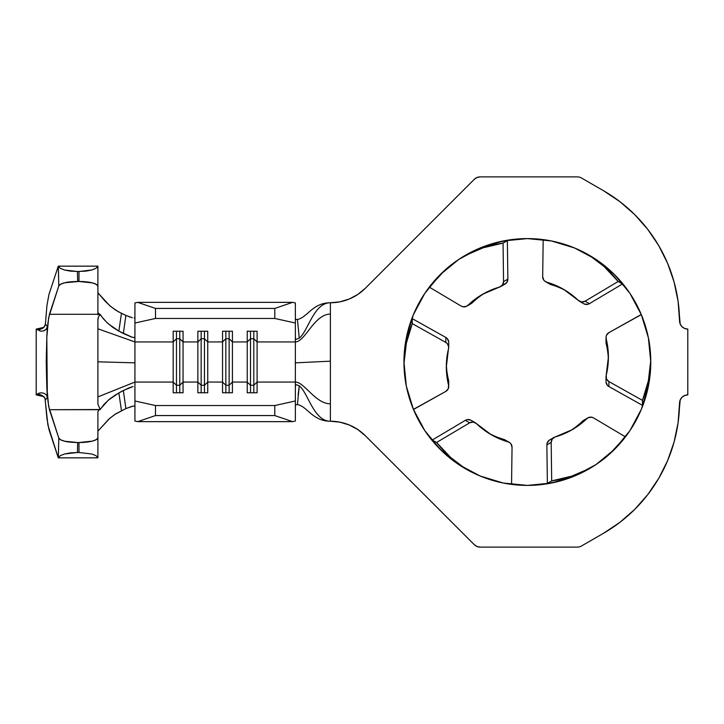 <?xml version="1.0" encoding="UTF-8"?>
<svg xmlns="http://www.w3.org/2000/svg" width="724" height="724" viewBox="0 0 724 724"><rect width="100%" height="100%" fill="white"/><g stroke="black" fill="none" stroke-linecap="round" stroke-linejoin="round"><path stroke-width="1.09" d="M404.951 377.629L403.965 363.493A123.451 119.786 -0 0 1 412.264 323.619L406.354 343.212L403.965 363.493C404.327 373.702 405.178 381.521 406.508 386.951L413.467 409.503A123.406 123.406 0 0 0 453.858 461.125L460.736 465.876M413.413 409.368L445.839 391.376L448.256 388.743L448.563 385.231L446.328 366.905L448.699 346.796L447.269 343.556L445.839 342.434L412.264 323.619L412.264 318.641A123.451 119.786 180 0 0 404.77 347.9L404.092 356.235M461.523 257.626L464.383 255.88A123.451 119.786 60 0 1 503.053 243.119L483.134 247.807L464.383 255.88C455.713 261.292 449.369 265.943 445.323 269.808L429.278 287.111L461.17 306.08L462.853 306.75L466.374 306.379L482.6 294.27L499.596 287.039L502.474 285.012L503.551 281.609L503.053 243.119L507.361 240.63A123.451 119.786 -120 0 0 478.283 248.775L470.727 252.359M527.371 485.406A123.406 123.406 0 0 1 403.956 362A123.406 123.406 0 0 1 527.371 238.594A123.406 123.406 0 0 1 650.776 362A123.406 123.406 0 0 1 527.371 485.406L503.289 483.035L480.139 476.012L458.808 464.609L440.102 449.26L424.762 430.563L413.35 409.223L406.327 386.073L403.956 362L406.327 337.927L413.35 314.777L424.762 293.437L440.102 274.74L458.808 259.391L480.139 247.988L503.289 240.965L527.371 238.594L551.444 240.965L574.594 247.988L595.933 259.391L614.631 274.74L629.98 293.437L641.383 314.777L648.405 337.927L650.776 362L648.405 386.073L641.383 409.223L629.98 430.563L614.631 449.26L595.933 464.609L574.594 476.012L551.444 483.035L527.371 485.406M480.636 476.22L488.546 479.143L502.646 482.908M504.194 483.216L511.56 484.392L512.04 447.287L510.972 443.884L509.696 442.636L491.098 434.635L476.338 423.531L473.143 422.047L469.659 422.816L436.572 442.5L432.264 440.011A123.451 119.786 120 0 0 453.858 461.125L458.111 464.147M473.668 473.116L466.962 469.614A123.451 119.786 -60 0 1 436.572 442.5L450.59 457.405L465.505 468.781L479.632 475.804M97.903 320.017L97.903 328.796L134.926 341.945L134.926 302.967L134.926 323.022L155.497 318.46L155.497 308.433L137.687 302.351L134.926 302.967L137.687 302.351L292.605 302.351L137.687 302.351L155.497 308.433L274.794 308.433L155.497 308.433L155.497 318.46L274.794 318.46L274.794 308.433L292.605 302.351L295.356 302.967L295.356 323.022L274.794 318.46L155.497 318.46L134.926 323.022L134.926 341.945L173.181 341.945L173.181 382.055L134.926 382.055L134.926 400.978L155.497 405.54L274.794 405.54L295.356 400.978L295.356 382.055L257.101 382.055L257.101 392.77L247.228 392.77L247.228 382.055L232.422 382.055L232.422 392.77L222.549 392.77L222.549 382.055L207.743 382.055L207.743 392.77L197.869 392.77L197.869 382.055L183.054 382.055L183.054 392.77L173.181 392.77L173.181 382.055L134.926 382.055L134.926 341.945L97.903 328.796L97.903 404.101L100.174 409.531L49.44 409.712L47.92 401.205L46.807 386.679L46.227 362L46.807 337.321L47.92 322.795L49.44 314.288L99.803 314.288L98.084 312.931L99.803 314.288L49.44 314.288L58.798 285.908L60.662 284.179L64.852 282.749L78.979 281.464L78.979 271.527L78.979 281.464L77.658 281.464L77.423 271.527L85.966 271.12L91.966 269.971L96.129 268.233L97.876 266.151L96.129 268.233L91.966 269.971L78.979 271.527L70.536 271.138L64.554 270.016L60.3 268.332L58.291 266.151L97.876 266.151A18.924 4.851 180 0 1 97.903 266.441L97.903 286.315L97.903 266.441A18.924 4.851 180 0 0 97.876 266.151L58.291 266.151L48.979 294.406L58.291 266.151L58.798 285.908L48.644 317.682L46.807 337.321L47.341 326.642L45.404 324.062L46.951 305.428L48.979 294.406L46.951 305.428L45.404 324.062L47.341 326.642L47.105 327.827L46.182 329.302L43.549 330.895L40.734 331.185L36.2 329.094L36.2 394.906L39.286 393.096L41.539 392.788L44.417 393.44L46.517 395.087L47.341 397.358L46.807 386.679L48.644 406.318L58.798 438.092L58.291 457.849L47.92 425.16L44.951 398.128L42.155 395.413L37.042 394.254L36.2 394.906L43.938 396.671L36.2 394.906L36.2 329.094L37.91 329.836L40.698 329.248M46.879 398.046L47.341 397.358L46.807 337.321L47.341 326.642L46.182 329.302L43.549 330.895M476.98 177.507A8.226 8.226 0 0 0 476.971 177.516L474.301 179.299A8.226 8.226 0 0 1 480.121 176.882A8.226 8.226 0 0 0 480.112 176.882L577.345 176.882A8.226 8.226 0 0 1 581.462 177.986L603.472 190.693L581.462 177.986A8.226 8.226 0 0 0 577.345 176.882L480.121 176.882L476.971 177.516L474.301 179.299L365.294 288.306A49.368 49.368 0 0 1 330.388 302.768L330.388 421.232C313.673 421.232 308.116 392.77 299.274 385.829L296.559 384.761L295.356 385.385L295.356 421.033L292.605 421.649L274.794 415.567L274.794 405.54L155.497 405.54L134.926 400.978L134.926 421.033L137.687 421.649L134.926 421.033L134.926 341.945L173.181 341.945L173.181 331.23L183.054 331.23L183.054 341.945L197.869 341.945L197.869 382.055L183.054 382.055L183.054 341.945L197.869 341.945L197.869 331.23L207.743 331.23L207.743 341.945L222.549 341.945L222.549 382.055L207.743 382.055L207.743 341.945L222.549 341.945L222.549 331.23L232.422 331.23L232.422 341.945L247.228 341.945L247.228 382.055L232.422 382.055L232.422 341.945L247.228 341.945L247.228 331.23L257.101 331.23L257.101 341.945L295.356 341.945L295.356 382.055L257.101 382.055L257.101 341.945L295.356 341.945L295.356 385.385L296.559 384.761L299.274 385.829C308.116 392.77 313.673 421.232 330.388 421.232A49.368 49.368 0 0 1 365.294 435.694L474.301 544.701L476.971 546.484L480.121 547.118L577.345 547.118A8.226 8.226 0 0 0 581.462 546.014L603.472 533.307L619.871 522.366L634.713 509.388L647.763 494.61L658.786 478.265L667.609 460.636L674.08 442.011L678.089 422.707L680.216 399.929L682.008 397.286L684.66 395.53L687.8 394.906L687.8 329.094L684.66 328.47L682.008 326.714L680.216 324.071L678.089 301.293L674.08 281.989L667.609 263.364L658.786 245.735L647.763 229.39L634.713 214.612L619.871 201.634L603.472 190.693A152.203 152.203 0 0 1 679.564 320.949L678.089 301.293L674.08 281.989L667.609 263.364M474.301 179.299L365.294 288.306L357.81 294.442L349.276 299.003L340.018 301.817L330.388 302.768C312.506 302.768 307.419 317.592 297.419 319.438L299.274 338.171C308.116 331.23 313.673 302.768 330.388 302.768C313.673 302.768 308.116 331.23 299.274 338.171L296.559 339.248L295.356 338.615L295.356 341.945C305.066 341.945 314.316 314.08 330.388 314.08C314.316 314.08 305.066 341.945 295.356 341.945L295.356 323.022L295.356 338.615L296.559 339.248L299.274 338.171L297.419 319.438C307.419 317.592 312.506 302.768 330.388 302.768L330.388 361.176L295.356 362.842L330.388 361.176L330.388 403.793C315.347 403.793 304.478 382.055 295.356 382.055C304.478 382.055 315.347 403.793 330.388 403.793L330.388 421.232L340.018 422.183L349.276 424.997L357.81 429.558L365.294 435.694L474.301 544.701L476.971 546.484M587.979 469.505L583.282 472.021M564.087 479.822L558.702 481.37M558.656 481.379L555.742 482.103M464.573 468.238L461.297 466.238M454.518 461.613L443.314 452.355M437.305 446.364L427.875 435.015M423.404 428.499L415.051 413.132M403.965 360.733L406.101 339.113M407.422 332.968L412.273 317.456M415.476 309.944L422.382 297.13M427.097 290.062L429.821 286.405M466.763 254.495L471.46 251.979M490.655 244.178L496.04 242.631M496.067 242.631L498.999 241.897M590.16 255.762L593.436 257.762M600.214 262.387L606.703 267.473M606.748 267.509L611.427 271.645M617.436 277.636L626.857 288.985M631.328 295.501L639.69 310.868M650.767 363.267L648.903 383.449M648.894 383.485L648.632 384.897M647.31 391.032L643.754 403.051M643.726 403.105L642.46 406.544M639.265 414.056L635.491 421.495M635.437 421.594L632.351 426.87M627.645 433.938L624.912 437.595M527.425 485.406A123.406 123.406 0 0 0 574.548 476.03M574.639 475.994A123.406 123.406 0 0 0 576.458 475.225L584.006 471.641M574.105 247.78L566.186 244.857L552.095 241.092M550.539 240.784L543.172 239.608L542.692 276.713L543.769 280.116L545.045 281.364L563.643 289.365L578.404 300.469L581.589 301.953L585.082 301.184L618.16 281.5L622.468 283.989A123.451 119.786 -60 0 0 600.884 262.875L593.997 258.124M581.073 250.884L587.779 254.386A123.451 119.786 120 0 1 618.16 281.5L604.151 266.595L589.227 255.219L575.073 248.187M649.781 346.371L650.767 360.507A123.451 119.786 180 0 1 642.478 400.381L648.378 380.788L650.767 360.507C650.405 350.298 649.564 342.479 648.224 337.049L641.265 314.497L608.893 332.624L606.486 335.257L606.033 336.995L608.404 357.095L606.178 375.43L606.486 378.933L608.893 381.566L642.478 400.381L642.478 405.359A123.451 119.786 0 0 0 649.971 376.1L650.559 369.349M602.558 459.858L609.409 454.192L625.464 436.889L593.571 417.92L591.879 417.25L588.359 417.621L572.132 429.73L555.145 436.961L552.258 438.988L551.181 442.391L551.688 480.881L547.371 483.37A123.451 119.786 60 0 0 576.458 475.225A123.451 119.786 60 0 1 547.371 483.37L546.873 444.88L547.371 483.37L551.688 480.881L571.598 476.193L590.359 468.12C599.019 462.708 605.373 458.057 609.409 454.192L612.106 451.722M674.08 442.011L678.089 422.707L679.564 403.051A152.203 152.203 0 0 1 603.472 533.307L581.462 546.014A8.226 8.226 0 0 1 577.345 547.118L480.121 547.118A8.226 8.226 0 0 1 474.301 544.701M365.294 288.306L357.81 294.442M357.81 429.558L365.294 435.694M634.713 509.388L647.763 494.61M684.66 395.53L687.791 394.906A8.226 8.226 0 0 0 679.564 403.042L680.216 399.929M679.564 403.051A8.226 8.226 0 0 1 687.791 394.906L687.8 329.094A8.226 8.226 0 0 1 679.564 320.949L680.216 324.071M647.763 229.39L634.713 214.612M648.315 337.484L643.745 320.922M641.319 314.623L608.893 332.624A5.756 5.584 180 0 0 606.178 338.769A81.043 78.635 180 0 1 608.404 357.095A81.043 78.635 180 0 1 606.178 375.43A5.756 5.584 180 0 0 608.893 381.566L642.478 400.381L642.478 405.359A123.451 119.786 0 0 0 649.971 376.1M606.033 341.963L606.178 343.746A81.043 78.635 -0 0 1 608.368 359.584M606.033 382.182L607.472 385.421L608.893 386.544L642.478 405.359L608.893 386.544L608.893 381.566L608.893 386.544A5.756 5.584 0 0 1 606.015 381.702L606.015 376.733M606.015 337.465L606.015 342.443A5.756 5.584 0 0 0 606.178 343.746M584.178 303.962L587.698 304.342L589.39 303.664L622.468 283.989A123.451 119.786 -60 0 0 600.884 262.875L596.621 259.853M570.503 246.377L558.629 242.612M547.398 240.223L543.172 239.608L542.692 276.713A5.756 5.584 120 0 0 546.656 282.134A81.043 78.635 120 0 1 563.643 289.365A81.043 78.635 120 0 1 578.404 300.469A5.756 5.584 120 0 0 585.082 301.184L618.16 281.5L622.468 283.989L589.39 303.664L585.082 301.184L589.39 303.664A5.756 5.584 -60 0 1 583.761 303.745L579.444 301.256M549.353 283.853L550.964 284.623A81.043 78.635 -60 0 1 565.779 290.65M503.904 284.55L506.791 282.532L507.859 279.12L507.361 240.63A123.451 119.786 -120 0 0 478.283 248.775L473.532 250.957M452.174 264.142L442.636 272.278M434.699 280.496L429.278 287.111L461.17 306.08A5.756 5.584 60 0 0 467.849 305.365A81.043 78.635 60 0 1 482.6 294.27A81.043 78.635 60 0 1 499.596 287.039A5.756 5.584 60 0 0 503.551 281.609L503.053 243.119L507.361 240.63L507.859 279.12L503.551 281.609L507.859 279.12A5.756 5.584 -120 0 1 505.108 284.034L500.8 286.523M470.681 303.89L472.157 302.876A81.043 78.635 -120 0 1 484.781 293.057M448.699 341.818L447.269 338.579L445.839 337.456L412.264 318.641A123.451 119.786 180 0 0 404.77 347.9L404.282 353.095M406.417 386.516L410.997 403.078M413.467 409.503L445.839 391.376A5.756 5.584 -0 0 0 448.563 385.231A81.043 78.635 -0 0 1 446.328 366.905A81.043 78.635 -0 0 1 448.563 348.57A5.756 5.584 -0 0 0 445.839 342.434L412.264 323.619L412.264 318.641L445.839 337.456L445.839 342.434L445.839 337.456A5.756 5.584 180 0 1 448.717 342.298L448.717 347.267M448.699 382.037L448.563 380.254A81.043 78.635 180 0 1 446.373 364.416M484.238 477.623L496.112 481.388M507.334 483.777L511.56 484.392L512.04 447.287A5.756 5.584 -60 0 0 508.085 441.866A81.043 78.635 -60 0 1 491.098 434.635A81.043 78.635 -60 0 1 476.338 423.531A5.756 5.584 -60 0 0 469.659 422.816L436.572 442.5L432.264 440.011A123.451 119.786 120 0 0 453.858 461.125M505.379 440.147L503.777 439.377A81.043 78.635 120 0 1 488.962 433.35M470.555 420.038L467.034 419.658L465.351 420.336L432.264 440.011L465.351 420.336L469.659 422.816L465.351 420.336A5.756 5.584 120 0 1 470.98 420.255L475.288 422.744M593.218 466.374L590.359 468.12A123.451 119.786 -120 0 1 551.688 480.881L551.181 442.391A5.756 5.584 -120 0 1 555.145 436.961A81.043 78.635 -120 0 0 572.132 429.73A81.043 78.635 -120 0 0 586.893 418.635A5.756 5.584 -120 0 1 593.571 417.92L625.464 436.889L620.043 443.495M584.051 420.11L582.585 421.124A81.043 78.635 60 0 1 569.96 430.943M549.226 440.219L547.136 443.079L546.873 444.88L551.181 442.391L546.873 444.88A5.756 5.584 60 0 1 549.625 439.966L553.932 437.477M545.444 281.627L549.751 284.107A5.756 5.584 -60 0 0 550.964 284.623M466.799 306.152L471.107 303.664A5.756 5.584 -120 0 0 472.157 302.876M448.717 386.535L448.717 381.557A5.756 5.584 180 0 0 448.563 380.254M509.289 442.373L504.981 439.893A5.756 5.584 120 0 0 503.777 439.377M587.942 417.848L583.625 420.336A5.756 5.584 60 0 0 582.585 421.124M295.356 319.04L295.935 319.429L295.356 319.04M298.125 394.996L299.274 385.829L297.419 404.562C307.419 406.408 312.506 421.232 330.388 421.232C312.506 421.232 307.419 406.408 297.419 404.562L295.356 404.96M292.605 421.649L137.687 421.649L292.605 421.649L274.794 415.567L155.497 415.567L137.687 421.649L155.497 415.567L274.794 415.567L274.794 405.54L295.356 400.978L295.356 421.033L292.605 421.649M155.497 405.54L155.497 415.567L155.497 405.54M250.522 385.268L247.228 382.055L247.228 392.77L257.101 392.77L257.101 382.055L253.807 385.268L250.522 385.268L250.522 392.77L250.522 385.268L247.228 382.055L247.228 341.945L250.522 338.732L250.522 385.268L250.522 338.732L253.807 338.732L253.807 392.77L253.807 385.268L250.522 385.268M253.807 338.732L257.101 341.945L257.101 382.055L253.807 385.268L253.807 338.732L250.522 338.732L247.228 341.945L247.228 331.23L257.101 331.23L257.101 341.945L253.807 338.732L253.807 331.23L253.807 338.732M250.522 331.23L250.522 338.732L250.522 331.23M225.843 385.268L222.549 382.055L222.549 392.77L232.422 392.77L232.422 382.055L229.128 385.268L225.843 385.268L225.843 392.77L225.843 385.268L222.549 382.055L222.549 341.945L225.843 338.732L225.843 385.268L225.843 338.732L229.128 338.732L229.128 392.77L229.128 385.268L225.843 385.268M229.128 338.732L232.422 341.945L232.422 382.055L229.128 385.268L229.128 338.732L225.843 338.732L222.549 341.945L222.549 331.23L232.422 331.23L232.422 341.945L229.128 338.732L229.128 331.23L229.128 338.732M225.843 331.23L225.843 338.732L225.843 331.23M201.154 385.268L197.869 382.055L197.869 392.77L207.743 392.77L207.743 382.055L204.449 385.268L201.154 385.268L201.154 392.77L201.154 385.268L197.869 382.055L197.869 341.945L201.154 338.732L201.154 385.268L201.154 338.732L204.449 338.732L204.449 392.77L204.449 385.268L201.154 385.268M204.449 338.732L207.743 341.945L207.743 382.055L204.449 385.268L204.449 338.732L201.154 338.732L197.869 341.945L197.869 331.23L207.743 331.23L207.743 341.945L204.449 338.732L204.449 331.23L204.449 338.732M201.154 331.23L201.154 338.732L201.154 331.23M176.475 385.268L173.181 382.055L173.181 392.77L183.054 392.77L183.054 382.055L179.769 385.268L176.475 385.268L176.475 392.77L176.475 385.268L173.181 382.055L173.181 341.945L176.475 338.732L176.475 385.268L176.475 338.732L179.769 338.732L179.769 392.77L179.769 385.268L176.475 385.268M179.769 338.732L183.054 341.945L183.054 382.055L179.769 385.268L179.769 338.732L176.475 338.732L173.181 341.945L173.181 331.23L183.054 331.23L183.054 341.945L179.769 338.732L179.769 331.23L179.769 338.732M176.475 331.23L176.475 338.732L176.475 331.23M292.605 302.351L295.356 302.967L295.356 323.022L274.794 318.46L274.794 308.433L292.605 302.351M130.555 317.257L125.885 315.411L123.352 333.502L131.442 337.013L133.985 337.556L134.926 336.968L134.193 337.556L132.184 337.23L118.845 331.094L121.469 313.347L115.559 310.044L109.767 305.682L97.903 292.831L105.297 301.365L111.107 306.795L118.202 311.655L125.885 315.411L121.469 313.347L118.845 331.094L123.352 333.502L125.885 315.411L132.311 317.736M133.008 406.119L125.885 408.589L132.03 406.327L134.157 406.028L134.926 406.626L134.239 406.037M125.885 408.589L114.709 414.526L108.709 419.259L97.903 431.169L109.795 418.3L115.605 413.929L125.885 408.589L123.352 390.498L133.053 386.544L128.899 387.892L118.845 392.906L123.352 390.498L125.885 408.589M99.541 315.13L100.772 315.365L99.541 315.13M134.23 317.963L134.926 317.374M97.903 314.822L97.903 302.351L97.903 314.822M98.048 318.288L97.903 319.908L98.527 316.732L100.211 314.478L103.767 319.275L108.319 323.818L118.845 331.094L113.025 327.51L106.853 322.488L101.541 316.488M97.903 328.796L97.903 361.819L134.926 362.842L97.903 361.819L97.903 396.915L134.926 382.055L97.903 396.915L97.903 404.101L100.174 409.531L104.274 404.101L109.686 398.987L116.437 394.272M118.845 392.906L121.469 410.653L118.845 392.906L108.274 400.182L99.803 409.712L49.44 409.712L58.798 438.092L58.345 457.704L60.3 455.668L64.554 453.984L77.423 452.473L77.658 442.536L64.852 441.251L60.662 439.821L58.798 438.092C59.151 439.278 61.16 440.328 64.852 441.251C67.124 441.939 71.386 442.373 77.658 442.536L78.979 442.536L77.658 442.536L77.423 452.473L78.979 452.473L70.536 452.862L64.554 453.984L60.3 455.668L58.291 457.849L97.876 457.849L58.291 457.849L48.979 429.594L46.951 418.572L45.06 398.39L44.2 396.96L41.205 395.069M97.903 411.685L97.903 457.559L97.903 437.685L96.464 439.54L92.364 441.115L78.979 442.536L78.979 452.473L91.966 454.029L96.129 455.767L97.876 457.849A18.924 4.851 0 0 0 97.903 457.559A18.924 4.851 0 0 1 97.876 457.849L96.129 455.767L91.966 454.029L78.979 452.473L78.979 442.536A18.924 4.851 180 0 0 97.903 437.685L97.903 411.685L98.835 410.282L97.903 411.685M97.903 286.315L97.903 312.316L97.903 286.315L96.464 284.46L92.364 282.885L78.979 281.464A18.924 4.851 0 0 1 97.903 286.315M45.16 325.348L45.404 324.062L44.191 327.049L41.205 328.931L42.951 328.144L45.16 325.348M77.658 281.464L77.423 271.527L64.554 270.016L60.3 268.332L58.345 266.296L58.798 285.908C59.151 284.722 61.16 283.672 64.852 282.749C67.124 282.061 71.386 281.627 77.658 281.464M43.938 327.329L36.2 329.094L43.938 327.329M40.164 394.508L37.042 394.254L39.286 393.096M37.042 329.746L41.205 328.931M44.417 393.44L46.517 395.087L47.341 397.358L45.404 399.938M297.419 319.438L295.926 319.429M45.033 330.225L43.748 330.832L45.033 330.225"/></g></svg>
